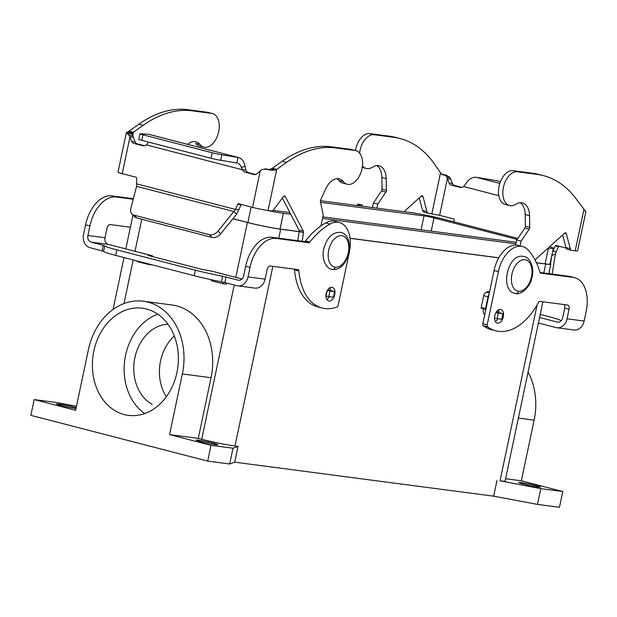 <?xml version="1.0" encoding="UTF-8"?>
<svg xmlns="http://www.w3.org/2000/svg" width="617" height="617" viewBox="0 0 617 617"><rect width="100%" height="100%" fill="white"/><g stroke="black" fill="none" stroke-linecap="round" stroke-linejoin="round"><path stroke-width="0.93" d="M540.222 314.408L548.59 316.575A32.285 1.913 -168.1 0 1 560.637 320.655L561.038 320.855M564.216 304.582A4.034 2.453 -75.5 0 1 564.709 308.145L562.696 317.67A5.646 4.473 -82.5 0 1 557.652 322.151A5.646 4.473 -82.5 0 1 557.19 322.066L539.567 317.508M495.358 321.55A7.065 4.288 104.5 0 0 497.819 318.835M503.31 316.845A7.065 4.288 -75.5 0 1 497.271 323.115A7.065 4.288 -75.5 0 1 494.765 315.719A7.065 4.288 -75.5 0 1 500.803 309.441A7.065 4.288 -75.5 0 1 503.31 316.845M329.254 296.708A7.065 4.288 -75.5 0 1 326.794 299.415M334.962 291.702A7.065 4.288 104.5 0 0 332.393 287.352A7.065 4.288 104.5 0 0 326.2 293.584A7.065 4.288 104.5 0 0 328.869 301.019A7.065 4.288 104.5 0 0 334.753 294.71A7.065 4.288 104.5 0 0 334.977 291.957M536.242 485.664A11.098 0.656 -168.1 0 1 540.376 487.068A11.098 0.656 -168.1 0 1 534.199 486.373A11.098 0.656 -168.1 0 1 522.807 483.898A11.098 0.656 -168.1 0 1 518.666 482.494A11.098 0.656 -168.1 0 1 524.82 483.188A11.098 0.656 -168.1 0 1 536.242 485.664M75.999 408.531A11.098 0.656 -168.1 0 1 60.728 405.438A11.098 0.656 -168.1 0 1 56.587 404.027A11.098 0.656 -168.1 0 1 62.764 404.729A11.098 0.656 -168.1 0 1 74.163 407.197A11.098 0.656 -168.1 0 1 76.161 407.744M213.775 443.322A11.098 0.656 -168.1 0 1 217.917 444.726A11.098 0.656 -168.1 0 1 211.739 444.032A11.098 0.656 -168.1 0 1 200.34 441.556A11.098 0.656 -168.1 0 1 196.198 440.152A11.098 0.656 -168.1 0 1 202.361 440.846A11.098 0.656 -168.1 0 1 213.775 443.322M574.049 330.002A11.299 8.947 -82.5 0 0 584.145 321.041L586.15 311.516A32.285 19.621 104.5 0 0 574.689 277.696A32.285 19.621 104.5 0 0 573.255 277.419L540.762 273.154A2.021 1.226 -75.5 0 1 540.669 273.13A2.021 1.226 -75.5 0 1 539.975 272.328A80.704 49.044 104.5 0 0 528.221 250.07A28.243 17.168 104.5 0 0 522.576 246.538A28.243 17.168 104.5 0 0 498.405 271.642L487.191 324.851A2.021 1.226 104.5 0 0 487.631 326.833A60.528 36.781 104.5 0 0 495.798 330.812A60.528 36.781 104.5 0 0 538.502 302.353A2.021 1.226 -75.5 0 1 539.836 301.381L567.439 305.006A4.034 2.453 -75.5 0 1 567.601 305.037A4.034 2.453 -75.5 0 1 569.051 309.271L567.046 318.796A11.299 8.947 97.5 0 1 556.95 327.758A11.299 8.947 97.5 0 1 556.033 327.588L538.402 323.023M146.499 309.017A54.034 42.789 97.5 0 1 177.411 369.961A54.034 42.789 97.5 0 1 128.344 415.364A54.034 42.789 97.5 0 1 124.256 414.57A54.034 42.789 97.5 0 1 93.344 353.618A54.034 42.789 97.5 0 1 142.419 308.222A54.034 42.789 97.5 0 1 146.499 309.017M157.782 314.2A54.034 42.789 -82.5 0 0 124.711 360.39A54.034 42.789 -82.5 0 0 144.733 413.56M167.94 324.195A41.925 33.202 -82.5 0 0 134.761 358.3A41.925 33.202 -82.5 0 0 152.144 404.366M505.593 478.73L521.342 480.797L534.129 420.138A61.091 48.381 -82.5 0 0 528.075 372.036M521.342 480.797L562.797 491.518L559.472 507.29L537.484 504.397L493.669 496.176L234.722 462.172L229.686 463.984L207.698 461.1L30.85 415.341L34.174 399.577L56.155 402.461L76.469 406.279M542.883 301.782L505.115 480.99A24.21 1.435 -168.1 0 1 500.04 480.813L540.808 488.633L562.797 491.518M143.329 301.219L172.035 304.991A61.091 48.381 97.5 0 1 211.053 377.712L198.273 438.378L169.567 434.607L182.354 373.948A61.091 48.381 -82.5 0 0 143.329 301.219A61.091 48.381 -82.5 0 0 88.408 349.638L75.621 410.305L34.174 399.577M207.698 461.1L211.022 445.327L169.567 434.607M234.722 462.172L238.046 446.407L234.992 446.006A24.21 1.435 -168.1 0 1 201.713 439.265L198.273 438.378M299.145 231.645L280.673 229.215A24.21 1.435 -168.1 0 1 247.402 222.475L232.925 218.734M238.046 446.407L233.002 448.22L211.022 445.327M517.918 245.335A28.243 17.168 104.5 0 0 494.055 270.516L482.841 323.724A2.021 1.226 104.5 0 0 483.288 325.707A60.528 36.781 104.5 0 0 492.767 329.987M358.138 203.996L362.488 205.122A28.243 17.168 104.5 0 0 356.04 205.399M174.31 335.995A41.925 33.202 -82.5 0 0 166.328 396.77M299.152 231.568L280.056 229.061A23.407 1.388 -168.1 0 1 247.887 222.544L232.971 218.68M266.397 210.266A23.407 1.388 11.9 0 0 283.373 213.289L290.769 214.261M548.143 248.057L548.428 248.096A23.407 1.388 11.9 0 0 553.333 248.265L550.009 264.03A23.407 1.388 -168.1 0 1 545.104 263.86L536.42 262.719M498.814 257.783L350.04 238.247M322.537 218.433L515.951 243.831M553.333 248.265A23.407 1.388 11.9 0 0 549.647 246.7M517.871 238.386L443.77 219.212A23.407 1.388 11.9 0 0 411.608 212.695L320.447 200.726M320.562 202.322L424.018 215.904A7.265 0.432 -168.1 0 1 433.998 217.932L517.146 239.442M516.275 242.288L322.861 216.899M289.882 212.564L273.03 210.351M550.742 264.269A24.21 1.435 -168.1 0 1 545.729 264.022L536.458 262.803M498.775 257.86L350.047 238.332M573.255 277.419L568.905 276.293L540.037 272.506M537.484 504.397L540.808 488.633M493.669 496.176L496.986 480.412M229.686 463.984L233.002 448.22M224.827 274.519A6.054 3.679 -75.5 0 1 225.915 275.136M223.207 282.162L222.876 283.72L226.3 284.167L226.547 282.995M222.876 283.72L212.017 280.912A2.021 1.596 97.5 0 1 210.898 279.632M241.98 278.984L212.163 271.264L201.558 269.274L150.155 255.978L147.918 255.191L151.458 255.554L108.191 244.371A5.646 4.473 97.5 0 1 105.013 237.73L107.019 228.205A4.034 2.453 104.5 0 1 110.289 224.588L130.388 227.226M298.08 269.644L298.08 269.644A2.021 1.226 104.5 0 1 298.852 270.886A60.528 36.781 -75.5 0 0 323.316 308.284A60.528 36.781 -75.5 0 0 336.944 307.05A2.021 1.226 -75.5 0 0 338.17 305.284L349.384 252.075A28.243 17.168 -75.5 0 0 338.679 222.328A28.243 17.168 -75.5 0 0 330.018 224.04A80.704 49.044 -75.5 0 0 309.773 242.095A2.021 1.226 104.5 0 1 308.685 242.682L276.2 238.417A32.285 19.621 -75.5 0 0 250.008 267.377L248.003 276.902A11.299 8.947 97.5 0 1 237.907 285.872A11.299 8.947 97.5 0 1 236.99 285.694L224.835 282.547L225.999 277.033L238.154 280.172A5.646 4.473 -82.5 0 0 238.609 280.265A5.646 4.473 -82.5 0 0 243.661 275.784L245.666 266.259A32.285 19.621 -75.5 0 1 271.85 237.29L304.343 241.555A2.021 1.226 104.5 0 0 305.43 240.977A80.704 49.044 -75.5 0 1 325.676 222.922A28.243 17.168 -75.5 0 1 334.969 221.349M255.014 288.116A11.299 8.947 -82.5 0 0 265.102 279.154L267.107 269.621A4.034 2.453 104.5 0 1 270.385 266.004L297.988 269.629M317.794 306.888A60.528 36.781 -75.5 0 1 294.51 269.76L298.852 270.886M329.817 287.761A7.065 4.288 -75.5 0 1 330.619 290.545M224.835 282.547L221.434 281.792A32.285 1.913 11.9 0 1 194.185 275.706L195.35 270.192A32.285 1.913 11.9 0 0 222.59 276.269L225.999 277.033M194.185 275.706L115.634 255.384A32.285 1.913 -168.1 0 1 103.587 251.304L89.928 247.648A11.299 8.947 97.5 0 1 83.565 234.36L85.57 224.835A32.285 19.621 -75.5 0 1 111.762 195.867L133.365 198.705M195.35 270.192L116.79 249.87A32.285 1.913 -168.1 0 1 104.751 245.782L91.092 242.126A5.646 4.473 -82.5 0 1 87.907 235.486L89.92 225.961A32.285 19.621 -75.5 0 1 116.104 196.993L133.226 199.245M151.705 255.6A6.054 3.679 -75.5 0 1 153.263 256.78M137.468 261.037L137.352 261.593L148.211 264.4A2.021 1.596 -82.5 0 0 148.365 264.431A2.021 1.596 -82.5 0 0 149.407 264.122M151.628 264.847A2.021 1.596 -82.5 0 0 151.797 264.878A2.021 1.596 -82.5 0 0 152.237 264.855M499.176 312.711A7.065 4.288 104.5 0 0 498.374 309.888M520.1 245.898L521.095 241.147L529.216 229.192A2.021 1.226 104.5 0 0 529.733 227.403L529.533 215.688A18.155 11.037 104.5 0 0 521.905 202.777A18.155 11.037 104.5 0 0 515.874 204.258A17.353 10.543 -75.5 0 1 509.141 205.43A17.353 10.543 -75.5 0 1 503.634 186.396A17.353 10.543 -75.5 0 1 517.486 171.811L537.029 174.38A141.231 85.825 -75.5 0 1 542.991 175.513A141.231 85.825 -75.5 0 1 577.412 200.571L585.734 211.562M538.649 174.387A141.231 85.825 104.5 0 0 532.679 173.254L513.143 170.685A17.353 10.543 104.5 0 0 499.292 185.27A17.353 10.543 104.5 0 0 504.799 204.312M355.469 150.54A17.353 10.543 -75.5 0 1 369.799 133.604L389.342 136.172A141.231 85.825 -75.5 0 1 395.644 137.39L399.993 138.517M500.472 181.591A8.067 0.478 11.9 0 0 492.351 179.94L476.201 177.295C472.36 176.963 469.02 178.945 466.167 183.226L463.699 186.573A6.054 4.797 97.5 0 1 460.591 187.468A6.054 4.797 97.5 0 1 460.135 187.383L451.174 185.061A4.034 3.193 97.5 0 1 449.091 183.041L447.04 177.172L445.366 175.305L442.667 174.75L441.016 173.562L434.075 163.482A141.231 85.825 104.5 0 0 399.986 138.517A141.231 85.825 104.5 0 0 393.685 137.29L374.149 134.73A17.353 10.543 104.5 0 0 359.618 153.147M362.464 165.965A17.353 10.543 104.5 0 0 366.228 168.472A17.353 10.543 104.5 0 0 372.537 167.176A18.155 11.037 -75.5 0 1 379.123 165.811A18.155 11.037 -75.5 0 1 386.196 178.598L386.396 190.321A2.021 1.226 -75.5 0 1 385.88 192.103L377.758 204.065L376.902 208.137M404.004 211.7L421.349 196.044A2.021 1.226 -75.5 0 1 422.29 195.736A2.021 1.226 -75.5 0 1 423 196.592L426.933 211.569A4.034 2.453 104.5 0 0 428.345 213.281A4.034 2.453 104.5 0 0 428.53 213.32L439.636 215.325L453.487 218.912A1.01 0.802 97.5 0 1 454.089 219.837L454.089 221.881M447.04 177.172L449.855 177.465L446.222 175.143A11.299 0.671 -168.1 0 0 441.487 174.171M449.855 177.465L452.508 183.488A4.034 3.193 -82.5 0 0 454.59 185.509L461.932 187.414M439.636 215.325L447.379 178.575L450.796 179.023M441.826 174.434L442.266 174.642M372.444 207.551L373.416 202.939L381.53 190.985A2.021 1.226 104.5 0 0 382.054 189.195L381.846 177.48A18.155 11.037 104.5 0 0 376.864 165.618M424.188 212.194A4.034 2.453 -75.5 0 1 424.002 212.155A4.034 2.453 -75.5 0 1 422.583 210.443L419.29 197.903M552.2 274.102L555.408 253.749L556.31 251.566L552.894 251.119L555.177 245.99A1.01 0.802 -82.5 0 1 556.01 245.443L556.01 245.443A1.01 0.802 -82.5 0 1 556.079 245.458L566.105 248.049M373.416 202.939L377.758 204.065M550.526 263.899L551.868 255.23M552.47 252.368L552.739 251.08M549.492 270.416L548.976 273.678M551.822 255.677L555.408 253.749M556.31 251.566L558.601 246.445A1.01 0.802 97.5 0 1 558.786 246.152M484.7 314.925A6.054 4.797 97.5 0 1 483.366 309.109M489.705 291.17L486.304 292.111A4.034 2.453 104.5 0 0 483.689 295.682L481.206 307.459A0.81 0.494 104.5 0 0 481.491 308.307L485.834 309.425A0.81 0.494 -75.5 0 1 485.548 308.585L488.032 296.808A4.034 2.453 -75.5 0 1 488.996 294.533M520.208 202.7A18.155 11.037 -75.5 0 1 525.19 214.562L525.391 226.277A2.021 1.226 -75.5 0 1 524.874 228.066L516.753 240.021L515.689 245.08M562.627 234.984L565.928 247.533A4.034 2.453 104.5 0 0 567.362 249.245A4.034 2.453 104.5 0 0 567.524 249.276M498.821 311.138L497.125 310.914M577.551 250.957A11.299 0.671 11.9 0 1 575.206 250.841L571.866 250.402A4.034 2.453 -75.5 0 1 571.704 250.371A4.034 2.453 -75.5 0 1 570.27 248.651L566.337 233.681A2.021 1.226 104.5 0 0 565.55 232.81A2.021 1.226 104.5 0 0 564.686 233.133L535.024 259.896M585.093 211.076A11.299 0.671 -168.1 0 1 585.88 211.508L577.574 250.926M521.095 241.147L516.753 240.021M494.526 318.233L502.176 319.359L503.341 313.852M496.299 311.971L503.333 313.845L495.837 312.75M320.963 225.899L323.223 215.163L320.454 201.774A2.021 1.226 -75.5 0 1 320.686 199.954L325.691 188.918A18.155 11.037 -75.5 0 1 339.257 178.837A18.155 11.037 -75.5 0 1 343.299 181.599A17.353 10.543 104.5 0 0 347.163 184.236A17.353 10.543 104.5 0 0 361.716 170.076A17.353 10.543 104.5 0 0 355.855 150.641A17.353 10.543 104.5 0 0 355.083 150.486L335.54 147.918A141.231 85.825 104.5 0 0 286.589 162.379L276.724 169.382L275.236 170.037L271.38 170.269A11.299 0.671 -168.1 0 1 265.973 169.166L261.97 169.528L256.95 173.77A4.034 3.193 97.5 0 1 254.582 174.626A4.034 3.193 97.5 0 1 254.281 174.565L245.311 172.243A6.054 4.797 97.5 0 1 242.442 169.768L245.859 170.223A6.054 4.797 -82.5 0 0 248.736 172.698L255.747 174.511M118.032 172.182A11.299 0.671 11.9 0 0 122.22 173.655L136.079 177.233A1.01 0.802 -82.5 0 1 136.673 178.159L136.596 186.357L130.796 208.554A8.067 5.993 136.4 0 0 132.046 214.06A8.067 5.993 136.4 0 0 134.144 215.194L209.394 234.668A8.067 5.993 -43.6 0 0 218.032 231.12L235.486 209.441L237.769 204.312A1.01 0.802 97.5 0 1 238.671 203.78L252.53 207.366A11.299 0.671 11.9 0 0 268.056 210.513L276.724 169.382L272.382 168.256L282.239 161.261A141.231 85.825 -75.5 0 1 331.198 146.8L350.741 149.36A17.353 10.543 -75.5 0 1 351.513 149.515L355.855 150.641M347.163 184.236L342.821 183.11A17.353 10.543 -75.5 0 1 338.957 180.472A18.155 11.037 104.5 0 0 336.99 178.645M212.495 113.543A17.353 10.543 -75.5 0 1 218.48 132.601A17.353 10.543 -75.5 0 1 204.273 147.247A17.353 10.543 -75.5 0 1 199.962 144.517L195.62 143.391A17.353 10.543 104.5 0 0 199.931 146.129M199.962 144.517A18.155 11.037 104.5 0 0 196.329 141.879A18.155 11.037 104.5 0 0 187.668 144.363M192.203 110.836L211.747 113.405L207.397 112.279L187.853 109.71A141.231 85.825 104.5 0 0 138.902 124.171L129.038 131.166L133.388 132.293L143.244 125.297A141.231 85.825 -75.5 0 1 192.203 110.836L187.853 109.71M122.22 173.655L129.963 136.897L133.388 137.344L133.102 135.948L129.138 135.354L131.683 141.362A4.034 3.193 -82.5 0 0 133.758 143.383L142.72 145.705A6.054 4.797 -82.5 0 0 143.237 145.797A6.054 4.797 -82.5 0 0 146.291 144.895L147.756 143.329L148.08 141.972M132.825 134.946L133.388 132.293L131.868 133.943L126.369 132.755L129.038 131.166M129.138 135.354L127.148 133.249A11.299 0.671 -168.1 0 1 126.315 132.802M133.102 135.948L132.254 134.19L127.148 133.249M131.837 133.966L132.254 134.19M144.517 145.735L137.182 143.83A4.034 3.193 97.5 0 1 135.1 141.81L133.388 137.344M241.37 204.482A1.01 0.802 -82.5 0 0 241.185 204.767L236.55 214.276L220.647 233.858A8.067 5.993 136.4 0 1 212.001 237.406L136.75 217.932A8.067 5.993 -43.6 0 1 134.653 216.798M142.943 134.822A8.067 0.478 -168.1 0 1 139.943 133.789A8.067 0.478 -168.1 0 1 140.576 133.75L148.527 134.267L238.015 157.42L236.851 162.942L220.701 160.297A8.067 0.478 -168.1 0 1 211.083 158.268L141.787 140.344L142.943 134.822L212.248 152.754A8.067 0.478 11.9 0 0 221.858 154.782L238.015 157.42C241.748 158.26 244.062 161.153 244.972 166.104L245.859 170.223M138.779 139.303A8.067 0.478 11.9 0 0 141.787 140.344M237.229 163.027L236.851 162.942C239.064 163.451 240.561 164.986 241.355 167.546L242.442 169.768L146.291 144.895M238.902 209.888L235.486 209.441L136.673 183.874M136.596 186.357L233.936 211.538L236.55 214.276M148.905 134.336L238.015 157.42M266.243 168.965L269.529 169.559L272.382 168.256M268.056 210.513L271.395 210.952A4.034 2.453 104.5 0 0 273.624 209.703L283.488 196.538A2.021 1.226 -75.5 0 1 284.692 195.936A2.021 1.226 -75.5 0 1 285.27 196.445L303.333 231.221A2.021 1.226 -75.5 0 1 303.502 232.655L302.16 241.27M328.568 288.779A0.81 0.494 104.5 0 0 329.154 288.224M297.733 240.684L299.16 231.529A2.021 1.226 104.5 0 0 298.99 230.095L282.347 198.057M327.288 290.592L335.023 291.748L327.758 289.813M335.023 291.748L333.859 297.271L325.961 296.067M218.032 231.12L220.647 233.858M335.17 267.2A16.142 9.81 104.5 0 0 348.266 252.715A16.142 9.81 104.5 0 0 341.81 235.671A16.142 9.81 104.5 0 0 328.722 250.147A16.142 9.81 104.5 0 0 335.17 267.2A2.823 2.237 97.5 0 1 332.632 269.436C325.136 269.004 321.102 256.78 324.048 247.872C327.095 237.576 332.416 232.393 340.006 232.308C356.109 234.205 349.862 271.071 332.632 269.436M557.19 322.066L558.053 322.182M569.051 309.271L564.709 308.145M534.129 420.138L518.38 418.064M182.354 373.948L211.053 377.712M201.713 439.265L234.229 284.977M235.825 277.395L247.402 222.475M123.986 303.564L133.179 259.927M134.938 251.574L141.756 219.228M487.191 324.851L482.841 323.724M498.405 271.642L494.055 270.516M525.028 259.726A16.142 9.81 -75.5 0 1 531.476 276.771A16.142 9.81 -75.5 0 1 518.388 291.255A16.142 9.81 -75.5 0 1 511.933 274.21A16.142 9.81 -75.5 0 1 525.028 259.726M283.373 213.289L280.056 229.061M251.165 207.011L247.887 222.544M548.428 248.096L545.104 263.86M433.998 217.932L431.214 231.12M424.018 215.904L421.087 229.794M500.04 480.813L537.129 304.829M543.832 272.999L545.729 264.022M234.992 446.006L272.853 266.328M278.784 238.201L280.673 229.215M248.003 276.902L265.102 279.154M238.154 280.172L239.01 280.288M250.008 267.377L245.666 266.259M276.2 238.417L271.85 237.29M308.685 242.682L304.343 241.555M309.773 242.095L305.43 240.977M330.018 224.04L325.676 222.922M221.434 281.792L222.59 276.269M115.634 255.384L116.79 249.87M108.191 244.371L91.092 242.126M87.907 235.486L105.013 237.73M111.762 195.867L116.104 196.993M85.57 224.835L89.92 225.961M102.083 250.787L103.24 245.273M103.587 251.304L104.751 245.782M149.083 255.685L149.167 255.253M567.046 318.796L584.145 321.041M487.631 326.833L483.288 325.707M515.635 293.453A2.823 2.237 -82.5 0 0 515.843 293.499A2.823 2.237 -82.5 0 0 518.388 291.255M517.486 171.811L513.143 170.685M369.799 133.604L374.149 134.73M431.869 213.76L440.538 172.621M461.061 187.499L460.135 187.383M445.366 175.305L446.222 175.143M381.846 177.48L386.196 178.598M382.054 189.195L386.396 190.321M381.53 190.985L385.88 192.103M421.241 196.144L423 196.592M422.583 210.443L426.933 211.569M389.342 136.172L393.685 137.29M452.508 183.488L449.091 183.041M454.59 185.509L451.174 185.061M476.201 177.295L499.824 183.403M498.806 195.651L463.699 186.573M558.601 246.445L555.177 245.99M575.206 250.841L583.875 209.711M529.533 215.688L525.19 214.562M529.733 227.403L525.391 226.277M529.216 229.192L524.874 228.066M489.343 292.898L486.304 292.111M488.032 296.808L483.689 295.682M485.548 308.585L481.206 307.459M485.857 309.433L481.53 308.307M566.337 233.681L564.586 233.226M570.27 248.651L565.928 247.533M537.029 174.38L532.679 173.254M502.917 313.837L501.752 319.351M498.274 313.228L497.109 318.742M495.158 314.292L494.549 317.169M355.083 150.486L350.741 149.36M343.299 181.599L338.957 180.472M142.72 145.705L143.645 145.828M132.678 133.079L127.812 131.891M131.683 141.362L135.1 141.81M133.758 143.383L137.182 143.83M138.902 124.171L143.244 125.297M134.144 215.194L136.75 217.932M211.083 158.268L212.248 152.754M252.53 207.366L260.274 170.608M237.769 204.312L241.185 204.767M241.355 167.546L244.972 166.104M220.701 160.297L221.858 154.782M266.822 169.004L265.973 169.166M271.549 169.004L275.236 170.037M269.529 169.559L271.38 170.269M286.589 162.379L282.239 161.261M209.394 234.668L212.001 237.406M303.502 232.655L299.16 231.529M303.333 231.221L298.99 230.095M285.27 196.445L283.943 196.098M335.54 147.918L331.198 146.8M327.11 290.946L326.023 296.083M329.956 291.124L328.799 296.646M334.599 291.733L333.435 297.255M254.281 174.565L254.898 174.65M245.311 172.243L248.736 172.698M523.224 256.363L524.288 256.564C530.643 257.343 534.862 269.49 531.715 278.29C530.188 287.561 520.123 295.281 515.843 293.499L514.786 293.291C499.708 290.73 507.367 253.294 523.224 256.363M518.234 245.412L522.576 246.538M570.347 276.57L574.689 277.696M548.806 273.655L550.804 264.199M113.058 309.487L124.002 257.551M125.814 248.936L132.956 215.032M212.433 271.318L224.85 274.526M237.846 285.864L254.944 288.108M317.755 306.88L322.097 308.006M335.016 221.356L339.358 222.482M139.319 252.399L151.728 255.608M151.782 264.878L148.365 264.431M556.881 327.75L573.987 329.995M491.464 329.686L495.813 330.812M509.565 205.561L505.223 204.435M361.886 167.354L366.228 168.472M428.352 213.281L424.01 212.155M567.347 249.245L571.689 250.371M538.988 174.48L543.33 175.598M199.484 146.028L203.826 147.147M208.176 112.425L212.518 113.551M118.001 172.22L126.308 132.802M139.936 133.804L138.771 139.319M134.475 216.629L131.868 213.891M264.423 168.989L266.336 168.965"/></g></svg>
